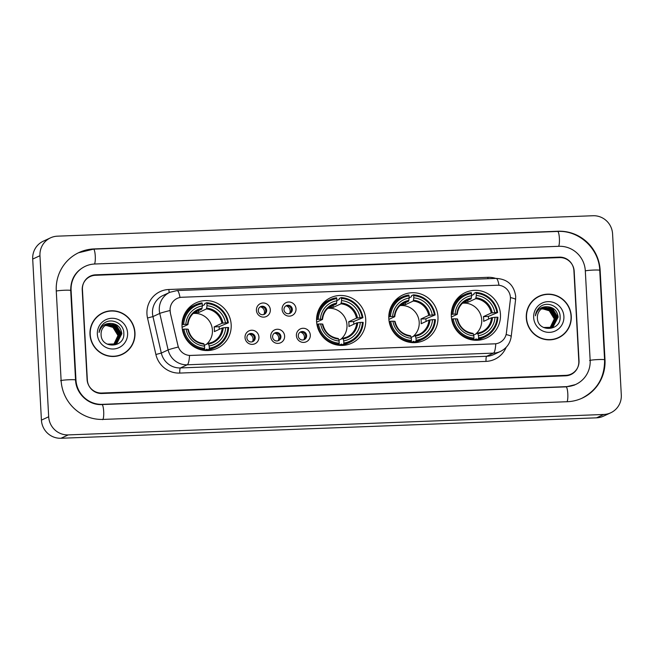 <?xml version="1.0" encoding="UTF-8"?>
<svg xmlns="http://www.w3.org/2000/svg" width="654" height="654" viewBox="0 0 654 654"><rect width="100%" height="100%" fill="white"/><g stroke="black" fill="none" stroke-linecap="round" stroke-linejoin="round"><path stroke-width="0.98" d="M316.577 321.384A25.073 24.509 65.2 0 0 351.688 343.203A25.073 24.509 65.2 0 0 365.725 319.512A25.073 24.509 65.2 0 0 330.622 297.693A25.073 24.509 65.2 0 0 316.577 321.384M388.819 318.629A25.073 24.509 65.2 0 0 423.931 340.448A25.073 24.509 65.2 0 0 437.967 316.757A25.073 24.509 65.2 0 0 402.856 294.938A25.073 24.509 65.2 0 0 388.819 318.629M451.317 316.242A25.073 24.509 65.2 0 0 486.429 338.061A25.073 24.509 65.2 0 0 500.465 314.37A25.073 24.509 65.2 0 0 465.354 292.551A25.073 24.509 65.2 0 0 451.317 316.242M182.025 326.518A25.073 24.509 65.2 0 0 217.136 348.337A25.073 24.509 65.2 0 0 231.173 324.637A25.073 24.509 65.2 0 0 196.061 302.827A25.073 24.509 65.2 0 0 182.025 326.518M258.935 337.031A7.096 6.941 -114.8 0 1 252.362 344.364A7.096 6.941 -114.8 0 1 245.021 337.562A7.096 6.941 -114.8 0 1 251.594 330.229A7.096 6.941 -114.8 0 1 258.935 337.031M246.901 337.873A4.259 4.161 65.2 0 0 252.861 341.584A4.259 4.161 65.2 0 0 255.24 337.554A4.259 4.161 65.2 0 0 249.28 333.851A4.259 4.161 65.2 0 0 246.901 337.873M284.621 336.05A7.096 6.941 -114.8 0 1 278.048 343.383A7.096 6.941 -114.8 0 1 270.707 336.581A7.096 6.941 -114.8 0 1 277.28 329.256A7.096 6.941 -114.8 0 1 284.621 336.05M272.587 336.9A4.259 4.161 65.2 0 0 278.547 340.603A4.259 4.161 65.2 0 0 280.934 336.581A4.259 4.161 65.2 0 0 274.966 332.87A4.259 4.161 65.2 0 0 272.587 336.9M310.307 335.069A7.096 6.941 -114.8 0 1 303.734 342.402A7.096 6.941 -114.8 0 1 296.393 335.6A7.096 6.941 -114.8 0 1 302.966 328.275A7.096 6.941 -114.8 0 1 310.307 335.069M298.273 335.919A4.259 4.161 65.2 0 0 304.233 339.622A4.259 4.161 65.2 0 0 306.62 335.6A4.259 4.161 65.2 0 0 300.652 331.897A4.259 4.161 65.2 0 0 298.273 335.919M270.331 309.792A7.096 6.941 -114.8 0 1 263.758 317.125A7.096 6.941 -114.8 0 1 256.417 310.323A7.096 6.941 -114.8 0 1 262.99 302.99A7.096 6.941 -114.8 0 1 270.331 309.792M258.289 310.634A4.259 4.161 65.2 0 0 264.257 314.345A4.259 4.161 65.2 0 0 266.636 310.315A4.259 4.161 65.2 0 0 260.676 306.612A4.259 4.161 65.2 0 0 258.289 310.634M296.017 308.811A7.096 6.941 -114.8 0 1 289.444 316.144A7.096 6.941 -114.8 0 1 282.103 309.342A7.096 6.941 -114.8 0 1 288.676 302.017A7.096 6.941 -114.8 0 1 296.017 308.811M283.975 309.661A4.259 4.161 65.2 0 0 289.943 313.364A4.259 4.161 65.2 0 0 292.322 309.342A4.259 4.161 65.2 0 0 286.362 305.631A4.259 4.161 65.2 0 0 283.975 309.661M248.839 334.088A4.259 4.161 -114.8 0 1 252.395 341.764M274.525 333.115A4.259 4.161 -114.8 0 1 278.081 340.783M300.211 332.134A4.259 4.161 -114.8 0 1 303.767 339.802M260.235 306.849A4.259 4.161 -114.8 0 1 263.791 314.525M285.921 305.876A4.259 4.161 -114.8 0 1 289.477 313.544M170.408 312.653A12.778 12.483 -114.8 0 1 181.926 297.259L497.22 285.234A12.778 12.483 -114.8 0 1 510.357 299.687L506.417 332.87A12.778 12.483 -114.8 0 1 494.653 343.849L190.813 355.441A12.778 12.483 -114.8 0 1 177.921 345.402L170.277 312.718L170.065 308.598M559.505 257.602L95.378 275.301A14.192 13.873 65.2 0 0 82.232 289.959L87.08 379.443A14.192 13.873 65.2 0 0 101.754 393.038L565.882 375.339A14.192 13.873 65.2 0 0 579.027 360.681L574.179 271.197A14.192 13.873 65.2 0 0 559.505 257.602M590.153 360.256L585.305 270.772A25.547 24.975 65.2 0 0 558.892 246.296L94.765 264.003A25.547 24.975 65.2 0 0 85.412 266.243A25.547 24.975 65.2 0 0 71.106 290.384L75.954 379.868A25.547 24.975 65.2 0 0 102.367 404.344L566.495 386.637A25.547 24.975 65.2 0 0 575.847 384.388A25.547 24.975 65.2 0 0 590.153 360.256M612.577 233.87A18.925 18.5 65.2 0 0 593.014 215.738L57.487 236.168A18.925 18.5 65.2 0 0 50.554 237.827A18.925 18.5 65.2 0 0 39.959 255.706L48.682 416.77A18.925 18.5 65.2 0 0 68.245 434.902L603.773 414.473A18.925 18.5 65.2 0 0 610.705 412.813A18.925 18.5 65.2 0 0 621.3 394.926L612.577 233.87M50.554 237.827L43.295 241.187A18.925 18.5 65.2 0 0 32.7 259.074L41.423 420.13A18.925 18.5 65.2 0 0 60.985 438.262L596.513 417.832A18.925 18.5 65.2 0 0 603.446 416.173L610.705 412.813M600.143 270.208A40.687 39.771 65.2 0 0 558.075 231.23L93.955 248.929A40.687 39.771 65.2 0 0 79.044 252.509A40.687 39.771 65.2 0 0 56.269 290.948L61.116 380.432A40.687 39.771 65.2 0 0 103.185 419.41L567.304 401.711A40.687 39.771 65.2 0 0 582.207 398.131A40.687 39.771 65.2 0 0 604.991 359.684L600.143 270.208L599.743 270.396M89.99 334.496A22.947 22.432 65.2 0 0 122.118 354.46A22.947 22.432 65.2 0 0 134.969 332.78A22.947 22.432 65.2 0 0 102.833 312.816A22.947 22.432 65.2 0 0 89.99 334.496M121.758 354.632A22.947 22.432 65.2 0 0 127.146 350.928M526.29 317.86A22.947 22.432 65.2 0 0 558.426 337.824A22.947 22.432 65.2 0 0 571.269 316.144A22.947 22.432 65.2 0 0 539.141 296.172A22.947 22.432 65.2 0 0 526.29 317.86M558.058 337.987A22.947 22.432 65.2 0 0 563.454 334.284M506.098 334.562A16.563 1.864 6.8 0 1 511.207 336.548C510.194 343.383 506.588 348.345 500.408 351.451A18.925 18.5 -114.8 0 1 493.476 353.111A16.563 3.237 87.8 0 0 495.773 343.783L189.529 355.465A16.563 3.237 -92.2 0 1 187.232 364.793A18.925 18.5 -114.8 0 1 168.127 349.923A16.563 0.736 -12.9 0 1 178.272 347.045L170.277 312.718M573.918 270.74A14.192 13.873 65.2 0 0 559.244 257.136L95.59 274.827A14.192 13.873 65.2 0 0 82.445 289.485L87.342 379.9A14.192 13.873 65.2 0 0 102.016 393.504L565.669 375.813A14.192 13.873 65.2 0 0 578.815 361.155L573.918 270.74M545.093 294.627A22.947 22.432 65.2 0 0 538.773 296.344M108.785 311.271A22.947 22.432 65.2 0 0 102.474 312.988M102.931 313.029A22.71 22.195 65.2 0 0 90.219 334.488A22.71 22.195 65.2 0 0 122.02 354.247A22.71 22.195 65.2 0 0 134.732 332.788A22.71 22.195 65.2 0 0 102.931 313.029L102.212 313.364A22.71 22.195 65.2 0 0 97.078 316.691M105.359 325.365L112.611 326.354L118.194 335.445L113.771 344.617M105.253 325.439L112.382 326.46L117.965 335.551L113.649 344.65M105.776 325.071L113.518 325.937L119.102 335.028L114.262 344.486M105.67 325.144L113.289 326.044L118.873 335.134L114.139 344.519M106.21 324.809L114.425 325.512L120.009 334.603L114.744 344.323M106.103 324.874L114.197 325.618L119.78 334.709L114.622 344.364M106.651 324.564L115.333 325.095L120.916 334.186L116.028 343.677L115.21 344.151M106.545 324.621L115.104 325.202L120.688 334.292L115.799 343.783L115.096 344.192M110.992 323.411A10.693 10.456 65.2 0 0 101.092 334.464C101.018 349.326 124.979 348.034 123.81 333.475C124.137 323.223 110.828 317.092 103.528 323.714C100.92 326.035 99.449 328.946 99.097 332.461C100.773 326.199 104.738 323.182 110.992 323.411C117.319 323.836 120.925 327.286 121.824 333.769L116.935 343.252L115.668 343.947L107.166 344.127M106.994 324.392L116.011 324.785L121.595 333.867L116.706 343.358L115.554 344.004M97.356 334.219A15.426 15.083 65.2 0 0 113.305 348.999A15.426 15.083 65.2 0 0 127.595 333.066A15.426 15.083 65.2 0 0 111.646 318.285A15.426 15.083 65.2 0 0 97.356 334.219M104.951 325.676L106.455 325.512A10.693 10.456 65.2 0 0 104.934 325.684M106.455 325.512L113.526 327.564L117.745 333.761M115.439 356.348A22.71 22.195 65.2 0 0 121.292 354.582L122.02 354.247M539.239 296.393A22.71 22.195 65.2 0 0 526.527 317.844A22.71 22.195 65.2 0 0 558.32 337.611A22.71 22.195 65.2 0 0 571.04 316.152A22.71 22.195 65.2 0 0 539.239 296.393L538.512 296.728A22.71 22.195 65.2 0 0 533.386 300.047M541.659 308.721L548.91 309.718L554.502 318.809L550.071 327.973M541.561 308.802L548.681 309.816L554.273 318.907L549.949 328.006M542.084 308.435L549.818 309.293L555.409 318.384L550.562 327.842M541.978 308.5L549.589 309.399L555.181 318.49L550.439 327.875M542.518 308.165L550.725 308.876L556.317 317.967L551.044 327.687M542.403 308.23L550.496 308.982L556.088 318.073L550.921 327.728M542.959 307.92L551.633 308.451L557.224 317.542L552.328 327.033L551.51 327.507M542.845 307.977L551.404 308.557L556.995 317.648L551.396 327.556M547.3 306.775A10.693 10.456 65.2 0 0 537.392 317.819C537.326 332.69 561.279 331.39 560.11 316.83C560.445 306.587 547.136 300.448 539.836 307.069C537.228 309.391 535.749 312.31 535.405 315.817C537.073 309.563 541.038 306.546 547.3 306.775C553.619 307.192 557.233 310.65 558.132 317.125L553.235 326.616L551.968 327.311L543.466 327.482M543.294 307.756L552.311 308.14L557.903 317.231L553.006 326.722L551.853 327.36M533.664 317.574A15.426 15.083 65.2 0 0 549.613 332.355A15.426 15.083 65.2 0 0 563.895 316.422A15.426 15.083 65.2 0 0 547.946 301.641A15.426 15.083 65.2 0 0 533.664 317.574M541.25 309.04L542.763 308.876A10.693 10.456 65.2 0 0 541.242 309.048M542.763 308.876L549.826 310.928L554.052 317.116M551.747 339.704A22.71 22.195 65.2 0 0 557.6 337.946L558.32 337.611M263.856 314.476A5.207 5.085 65.2 0 0 260.317 306.824M289.542 313.503A5.207 5.085 65.2 0 0 286.002 305.851M252.46 341.715A5.207 5.085 65.2 0 0 248.921 334.063M278.146 340.742A5.207 5.085 65.2 0 0 274.606 333.09M303.84 339.761A5.207 5.085 65.2 0 0 300.292 332.109M206.255 344.421A17.503 17.11 65.2 0 0 193.183 313.487M209.313 348.157L209.182 349.195A23.47 22.939 65.2 0 0 215.46 347.339A23.47 22.939 65.2 0 0 228.614 327.523L227.862 327.474A22.522 22.015 65.2 0 1 209.313 348.157L209.19 345.982A20.348 19.882 65.2 0 0 225.712 327.556L222.18 328.006L214.381 331.611A17.503 17.11 65.2 0 0 214.128 326.902L221.919 323.289L225.458 322.847A20.348 19.882 65.2 0 0 207.016 305.753L206.893 303.579A22.522 22.015 65.2 0 1 227.608 322.765L228.352 322.814A23.47 22.939 65.2 0 0 206.664 302.712L206.893 303.579M204.326 345.312L208.307 343.473L209.19 345.982M202.364 305.72L204.628 304.674L204.718 303.611L206.664 302.712M228.352 322.814L219.033 326.714A22.473 21.966 -114.8 0 1 219.278 329.068A22.473 21.966 -114.8 0 1 219.294 329.338M209.182 349.195L207.236 350.094L207.04 349.162L204.35 350.405M207.236 350.094A23.47 22.939 65.2 0 0 213.523 348.239L215.46 347.339M202.781 350.184L204.547 349.367L204.669 348.337A22.522 22.015 65.2 0 1 183.962 329.15L182.85 329.264A23.47 22.939 65.2 0 0 204.547 349.367M182.85 329.264L182.368 329.493M227.608 322.765L225.458 322.847M225.712 327.556L227.862 327.474M183.962 329.15L186.112 329.068A20.348 19.882 65.2 0 0 204.555 346.154L204.669 348.337M207.016 305.753L206.435 308.941L198.636 312.555L198.538 310.634M204.555 346.154L204.023 344.192A18.198 17.789 65.2 0 1 187.821 329.175L186.112 329.068M208.307 343.473L208.667 344.02A18.198 17.789 65.2 0 0 223.186 327.826M204.023 344.192L203.672 343.652L204.023 344.192M181.992 324.834L183.709 324.441A22.522 22.015 65.2 0 1 202.258 303.75L202.029 302.892A23.47 22.939 65.2 0 0 195.742 304.748L193.797 305.647A23.47 22.939 65.2 0 0 185.785 311.884M195.742 304.748A23.47 22.939 65.2 0 0 182.597 324.556M202.258 303.75L202.372 305.933A20.348 19.882 65.2 0 0 185.85 324.359L183.709 324.441M194.066 312.694L201.8 309.121L202.372 305.933M185.85 324.359L187.927 324.588L182.082 327.294M202.078 308.271A18.198 17.789 65.2 0 0 187.559 324.466L187.927 324.588M194.042 312.718A17.503 17.11 -114.8 0 1 198.636 312.555M219.033 326.714L214.128 326.902M207.874 349.988A24.607 24.051 -114.8 0 1 207.359 350.552M188.041 308.843A24.607 24.051 -114.8 0 1 188.81 308.811M340.808 339.287A17.503 17.11 65.2 0 0 327.736 308.353M343.865 343.031L343.734 344.061A23.47 22.939 65.2 0 0 350.021 342.206A23.47 22.939 65.2 0 0 363.166 322.389L362.414 322.34A22.522 22.015 65.2 0 1 343.865 343.031L343.742 340.848A20.348 19.882 65.2 0 0 360.264 322.422L356.732 322.872L348.934 326.477A17.503 17.11 65.2 0 0 348.68 321.768L356.479 318.163L360.011 317.713A20.348 19.882 65.2 0 0 341.568 300.619L341.445 298.445A22.522 22.015 65.2 0 1 362.161 317.631L362.913 317.68A23.47 22.939 65.2 0 0 341.216 297.578L341.445 298.445M338.878 340.178L342.859 338.339L343.742 340.848M336.916 300.587L339.181 299.54L339.271 298.477L341.216 297.578M362.913 317.68L353.585 321.58A22.473 21.966 -114.8 0 1 353.83 323.934A22.473 21.966 -114.8 0 1 353.847 324.204M343.734 344.061L341.789 344.96L341.592 344.029L338.903 345.279M341.789 344.96A23.47 22.939 65.2 0 0 348.075 343.105L350.021 342.206M337.341 345.05L339.099 344.233L339.23 343.203A22.522 22.015 65.2 0 1 318.514 324.016L317.403 324.139A23.47 22.939 65.2 0 0 339.099 344.233M317.403 324.139L316.92 324.359M362.161 317.631L360.011 317.713M360.264 322.422L362.414 322.34M318.514 324.016L320.664 323.934A20.348 19.882 65.2 0 0 339.107 341.028L339.23 343.203M341.568 300.619L340.987 303.808L333.188 307.421L333.09 305.5M339.107 341.028L338.584 339.066A18.198 17.789 65.2 0 1 322.373 324.041L320.664 323.934M342.859 338.339L343.219 338.886A18.198 17.789 65.2 0 0 357.738 322.692M338.584 339.066L338.224 338.519L338.584 339.066M316.544 319.708L318.261 319.307A22.522 22.015 65.2 0 1 336.81 298.616L336.581 297.758A23.47 22.939 65.2 0 0 330.295 299.614L328.357 300.513A23.47 22.939 65.2 0 0 320.337 306.751M330.295 299.614A23.47 22.939 65.2 0 0 317.149 319.43M336.81 298.616L336.933 300.799A20.348 19.882 65.2 0 0 320.411 319.226L318.261 319.307M328.627 307.568L336.352 303.987L336.933 300.799M320.411 319.226L322.479 319.454L316.634 322.16M336.638 303.145A18.198 17.789 65.2 0 0 322.12 319.332L322.479 319.454M328.594 307.593A17.503 17.11 -114.8 0 1 333.188 307.421M353.585 321.58L348.68 321.768M342.434 344.862A24.607 24.051 -114.8 0 1 341.911 345.418M322.594 303.718A24.607 24.051 -114.8 0 1 323.362 303.677M413.042 336.532A17.503 17.11 65.2 0 0 399.978 305.598M416.099 340.276L415.969 341.306A23.47 22.939 65.2 0 0 422.255 339.451A23.47 22.939 65.2 0 0 435.401 319.634L434.648 319.585A22.522 22.015 65.2 0 1 416.099 340.276L415.985 338.093A20.348 19.882 65.2 0 0 432.507 319.667L428.967 320.117L421.176 323.722A17.503 17.11 65.2 0 0 420.914 319.013L428.713 315.408L432.253 314.958A20.348 19.882 65.2 0 0 413.802 297.864L413.688 295.69A22.522 22.015 65.2 0 1 434.395 314.876L435.147 314.926A23.47 22.939 65.2 0 0 413.451 294.823L413.688 295.69M411.121 337.423L415.094 335.584L415.985 338.093M409.159 297.832L411.423 296.785L411.513 295.722L413.451 294.823M435.147 314.926L425.819 318.825A22.473 21.966 -114.8 0 1 426.073 321.179A22.473 21.966 -114.8 0 1 426.081 321.449M415.969 341.306L414.031 342.206L413.827 341.274L411.145 342.524M414.031 342.206A23.47 22.939 65.2 0 0 420.309 340.35L422.255 339.451M409.576 342.295L411.333 341.478L411.464 340.448A22.522 22.015 65.2 0 1 390.757 321.261L389.645 321.384A23.47 22.939 65.2 0 0 411.333 341.478M389.645 321.384L389.155 321.604M434.395 314.876L432.253 314.958M432.507 319.667L434.648 319.585M390.757 321.261L392.899 321.179A20.348 19.882 65.2 0 0 411.35 338.273L411.464 340.448M413.802 297.864L413.23 301.053L405.431 304.666L405.325 302.745M411.35 338.273L410.818 336.311A18.198 17.789 65.2 0 1 394.607 321.286L392.899 321.179M415.094 335.584L415.454 336.131A18.198 17.789 65.2 0 0 429.972 319.937M410.818 336.311L410.459 335.764L410.818 336.311M388.787 316.953L390.503 316.552A22.522 22.015 65.2 0 1 409.052 295.861L408.815 295.003A23.47 22.939 65.2 0 0 402.537 296.859L400.591 297.758A23.47 22.939 65.2 0 0 392.58 303.996M402.537 296.859A23.47 22.939 65.2 0 0 389.383 316.675M409.052 295.861L409.167 298.044A20.348 19.882 65.2 0 0 392.645 316.471L390.503 316.552M400.861 304.813L408.587 301.232L409.167 298.044M392.645 316.471L394.722 316.7L388.877 319.405M408.873 300.39A18.198 17.789 65.2 0 0 394.354 316.577L394.722 316.7M400.828 304.838A17.503 17.11 -114.8 0 1 405.431 304.666M425.819 318.825L420.914 319.013M414.669 342.099A24.607 24.051 -114.8 0 1 414.146 342.663M394.836 300.963A24.607 24.051 -114.8 0 1 395.605 300.922M475.548 334.153A17.503 17.11 65.2 0 0 462.476 303.219M478.605 337.889L478.475 338.919A23.47 22.939 65.2 0 0 484.753 337.063A23.47 22.939 65.2 0 0 497.907 317.247L497.154 317.206A22.522 22.015 65.2 0 1 478.605 337.889L478.483 335.706A20.348 19.882 65.2 0 0 495.004 317.288L491.473 317.73L483.674 321.343A17.503 17.11 65.2 0 0 483.42 316.634L491.211 313.021L494.751 312.571A20.348 19.882 65.2 0 0 476.308 295.485L476.186 293.303A22.522 22.015 65.2 0 1 496.901 312.489L497.645 312.538A23.47 22.939 65.2 0 0 475.957 292.444L476.186 293.303M473.619 335.044L477.6 333.197L478.483 335.706M471.657 295.453L473.921 294.398L474.011 293.344L475.957 292.444M497.645 312.538L488.325 316.446A22.473 21.966 -114.8 0 1 488.571 318.792A22.473 21.966 -114.8 0 1 488.587 319.07M478.475 338.919L476.529 339.818L476.333 338.895L473.643 340.137M476.529 339.818A23.47 22.939 65.2 0 0 482.816 337.963L484.753 337.063M472.082 339.908L473.839 339.099L473.962 338.069A22.522 22.015 65.2 0 1 453.255 318.874L452.143 318.997A23.47 22.939 65.2 0 0 473.839 339.099M452.143 318.997L451.661 319.217M496.901 312.489L494.751 312.571M495.004 317.288L497.154 317.206M453.255 318.874L455.405 318.792A20.348 19.882 65.2 0 0 473.848 335.886L473.962 338.069M476.308 295.485L475.728 298.674L467.929 302.279L467.831 300.358M473.848 335.886L473.316 333.924A18.198 17.789 65.2 0 1 457.113 318.907L455.405 318.792M477.6 333.197L477.96 333.744A18.198 17.789 65.2 0 0 492.478 317.558M473.316 333.924L472.965 333.377L473.316 333.924M451.285 314.566L453.001 314.165A22.522 22.015 65.2 0 1 471.55 293.483L471.321 292.616A23.47 22.939 65.2 0 0 465.035 294.472L463.089 295.371A23.47 22.939 65.2 0 0 455.078 301.617M465.035 294.472A23.47 22.939 65.2 0 0 451.889 314.288M471.55 293.483L471.673 295.657A20.348 19.882 65.2 0 0 455.151 314.084L453.001 314.165M463.359 302.426L471.093 298.845L471.673 295.657M455.151 314.084L457.22 314.321L451.374 317.026M471.371 298.003A18.198 17.789 65.2 0 0 456.852 314.198L457.22 314.321M463.334 302.45A17.503 17.11 -114.8 0 1 467.929 302.279M488.325 316.446L483.42 316.634M477.175 339.72A24.607 24.051 -114.8 0 1 476.652 340.284M457.334 298.576A24.607 24.051 -114.8 0 1 458.102 298.543M557.527 231.483A7.57 1.48 87.8 0 1 557.649 231.451A7.57 1.48 87.8 0 1 559.391 238.342A7.57 1.48 87.8 0 1 558.598 246.313M93.408 249.182A7.57 1.48 87.8 0 1 93.53 249.149L557.649 231.451C579.003 230.094 599.113 248.716 599.734 270.331A7.57 0.605 176.9 0 0 593.628 270.069A7.57 0.605 176.9 0 0 585.314 270.862M599.734 270.331L604.582 359.814A7.57 0.605 176.9 0 0 598.475 359.553A7.57 0.605 176.9 0 0 589.606 360.501M567.018 401.719A7.57 1.48 -92.2 0 0 567.803 393.757A7.57 1.48 -92.2 0 0 566.07 386.857L101.942 404.564C88.731 405.455 75.929 393.675 75.553 379.99L70.706 290.515C70.632 279.43 75.349 271.426 84.865 266.497M102.637 419.664A7.57 1.48 -92.2 0 0 103.684 411.456A7.57 1.48 -92.2 0 0 101.942 404.564M60.569 380.685A7.57 0.605 -3.1 0 1 69.438 379.729A7.57 0.605 -3.1 0 1 75.553 379.99M56.277 291.038A7.57 0.605 -3.1 0 1 64.599 290.245A7.57 0.605 -3.1 0 1 70.706 290.515M78.505 252.763L93.53 249.149A7.57 1.48 87.8 0 1 95.263 256.049A7.57 1.48 87.8 0 1 94.478 264.012M596.513 417.832L603.773 414.473M60.985 438.262L68.245 434.902M41.423 420.13L48.682 416.77M32.7 259.074L39.959 255.706M557.592 231.451L558.075 231.23M93.465 249.158L93.955 248.929M566.004 386.866L566.495 386.637M101.885 404.564L102.367 404.344M506.163 347.315A23.658 23.119 -114.8 0 1 486.02 361.392L179.776 373.074A23.658 23.119 -114.8 0 1 155.889 354.484L147.526 317.999A23.658 23.119 -114.8 0 1 168.863 289.493L487.859 277.321A4.733 0.924 -92.2 0 0 487.974 278.702M487.859 277.321A23.658 23.119 -114.8 0 1 495.765 278.408M155.889 354.484L161.325 353.07L168.127 349.923L159.764 313.429A18.925 18.5 -114.8 0 1 159.298 310.176A18.925 18.5 -114.8 0 1 169.893 292.289L163.091 295.445A18.925 18.5 65.2 0 0 152.496 313.323A18.925 18.5 65.2 0 0 152.954 316.585L161.325 353.07A18.925 18.5 65.2 0 0 180.43 367.94L486.674 356.267A18.925 18.5 65.2 0 0 493.606 354.599L500.408 351.451M169.991 310.527A16.563 0.736 -12.9 0 0 159.764 313.429L152.954 316.585L147.526 317.999M499.002 285.299A16.563 3.237 -92.2 0 0 496.084 278.4L177.087 290.564A16.563 3.237 87.8 0 1 180.005 297.488M486.02 361.392A4.733 0.924 -92.2 0 1 486.674 356.267L493.476 353.111L187.232 364.793L180.43 367.94A4.733 0.924 -92.2 0 0 179.776 373.074M510.431 297.578A16.563 1.864 6.8 0 1 515.597 299.573L511.207 336.548M168.863 289.493A4.733 0.924 -92.2 0 0 169.28 292.575M212.411 342.181L208.332 343.464A17.503 17.11 65.2 0 0 222.18 328.006M222.924 323.117A18.198 17.789 65.2 0 0 206.721 308.099M221.919 323.289A17.503 17.11 65.2 0 0 206.435 308.941M201.8 309.121A17.503 17.11 65.2 0 0 187.935 324.523M346.963 337.047L342.884 338.331A17.503 17.11 65.2 0 0 356.732 322.872M357.485 317.983A18.198 17.789 65.2 0 0 341.274 302.966M356.479 318.163A17.503 17.11 65.2 0 0 340.987 303.808M336.352 303.987A17.503 17.11 65.2 0 0 322.487 319.389M419.198 334.292L415.118 335.576A17.503 17.11 65.2 0 0 428.967 320.117M429.719 315.228A18.198 17.789 65.2 0 0 413.508 300.211M428.713 315.408A17.503 17.11 65.2 0 0 413.23 301.053M408.587 301.232A17.503 17.11 65.2 0 0 394.722 316.634M477.649 333.188A17.503 17.11 65.2 0 0 491.473 317.73M492.225 312.849A18.198 17.789 65.2 0 0 476.014 297.823M491.211 313.021A17.503 17.11 65.2 0 0 475.728 298.674M471.093 298.845A17.503 17.11 65.2 0 0 457.228 314.247M581.668 398.384C597.102 390.324 604.746 377.464 604.582 359.814M575.307 384.642L566.07 386.857M573.852 385.32L575.847 384.388M515.597 299.573L515.695 296.311C514.019 285.038 507.488 279.062 496.084 278.4M177.087 290.564L169.893 292.289M187.289 309.751L188.221 309.317M203.721 343.636C195.472 342.328 190.314 337.529 188.221 329.256M206.173 350.544L207.228 350.053M187.968 324.556C188.712 318.007 191.957 313.291 197.696 310.413M321.842 304.617L322.782 304.192M338.273 338.51C330.025 337.194 324.866 332.404 322.782 324.122M340.734 345.41L341.78 344.92M322.52 319.422C323.272 312.874 326.51 308.165 332.248 305.279M394.084 301.862L395.016 301.437M410.508 335.755C402.267 334.439 397.101 329.649 395.016 321.367M412.968 342.655L414.023 342.165M394.763 316.667C395.507 310.119 398.752 305.41 404.491 302.524M456.582 299.483L457.522 299.05M481.704 331.913L477.624 333.197M473.014 333.368C464.765 332.052 459.607 327.262 457.514 318.988M475.474 340.268L476.521 339.786M457.26 314.28C458.004 307.74 461.25 303.023 466.989 300.137"/></g></svg>
